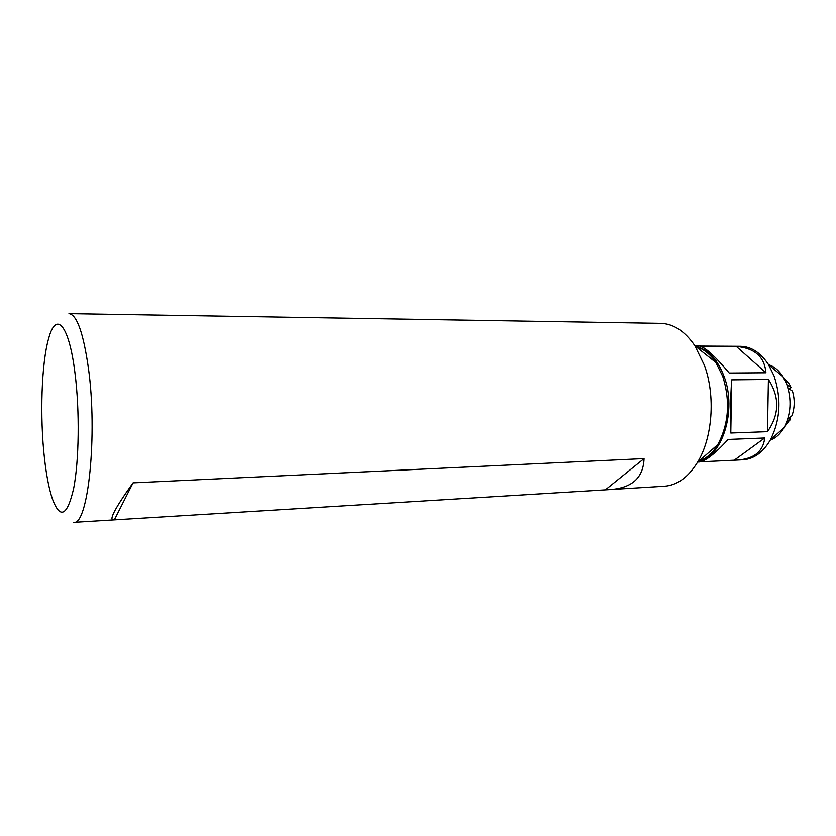 <?xml version="1.0" encoding="UTF-8"?>
<svg xmlns="http://www.w3.org/2000/svg" width="836" height="836" viewBox="0 0 836 836"><rect width="100%" height="100%" fill="white"/><g stroke="black" fill="none" stroke-linecap="round" stroke-linejoin="round"><path stroke-width="1.25" d="M698.76 461.2C706.117 458.807 712.439 453.3 717.748 444.679C728.793 424.051 730.465 401.311 722.774 376.451L715.909 362.51C710.234 354.14 703.661 348.915 696.21 346.846M610.75 489.53L664.359 486.249C677.15 485.298 688.216 477.304 697.537 462.266C712.502 437.918 715.637 396.128 704.487 365.478L694.946 345.843C684.956 331.234 673.544 323.741 660.722 323.365L68.97 313.636C76.828 314.66 83.287 332.697 88.355 367.746C97.822 434.668 88.093 525.938 73.631 522.364L610.75 489.53C632.288 487.827 643.386 477.523 644.044 458.598L133.06 482.863C115.577 507.327 108.962 519.689 113.205 519.94M74.989 373.149C69.001 324.243 56.033 310.752 48.739 338.204C41.455 362.928 39.72 416.976 44.486 458.389C46.388 475.182 49 488.621 52.323 498.716C60.046 519.532 67.141 516.209 73.589 488.746C79.106 461.012 79.786 410.633 74.989 373.149M702.501 457.95L713.881 448.044M644.044 458.598L605.64 489.645M133.06 482.863L114.469 519.637M768.545 364.695C774.178 366.45 778.985 370.452 782.987 376.691L786.728 384.288C791.88 399.65 791.013 414.06 784.126 427.52C780.406 433.936 775.777 438.148 770.238 440.154M695.197 346.041L740.518 346.303C751.386 346.585 760.75 352.74 768.608 364.778L774.073 375.981C781.639 398.814 780.375 420.174 770.28 440.07C762.975 452.433 753.894 459.006 743.047 459.769L737.331 460.061C754.02 458.88 763.153 451.524 764.721 437.991L728.114 439.454C714.999 453.781 705.406 461.284 699.314 461.974L697.788 462.047M698.269 461.629C722.095 457.668 737.174 410.351 724.07 376.44C717.434 359.198 707.977 349.197 695.698 346.449M767.458 431.669C779.465 414.531 779.789 397.121 768.42 379.46L731.699 379.857C730.445 398.155 730.141 415.879 730.789 433.017L767.458 431.669L768.42 379.46M700.369 461.838L737.331 460.061M714.696 361.549L715.543 360.379M765.922 372.762C764.637 356.909 754.762 348.131 736.297 346.407L700.181 346.198C705.981 347.933 715.668 356.878 729.243 373.034L765.922 372.762L736.297 346.407M713.954 358.916L712.815 360.044M714.132 361.1L715.271 360.128M703.588 349.344L716.065 360.859M731.699 379.857L730.789 433.017M764.721 437.991L734.342 460.124M788.024 388.197L792.423 391.07C794.932 399.472 794.775 407.696 791.943 415.743L787.679 419.285M786.624 422.243L790.501 419.014L789.309 417.927M784.732 426.402L790.501 419.014M789.278 389.012L791.117 387.611L789.1 383.828L783.645 377.788M791.117 387.611L786.948 384.873M718.782 367.349L720.35 367.861M715.909 362.51L694.946 345.843M717.748 444.679L697.537 462.266M720.318 367.788L718.761 367.307M784.126 427.52L770.28 440.07M782.987 376.691L768.608 364.778M789.905 420.121L786.08 423.58M789.1 383.828L785.119 380.537"/></g></svg>
